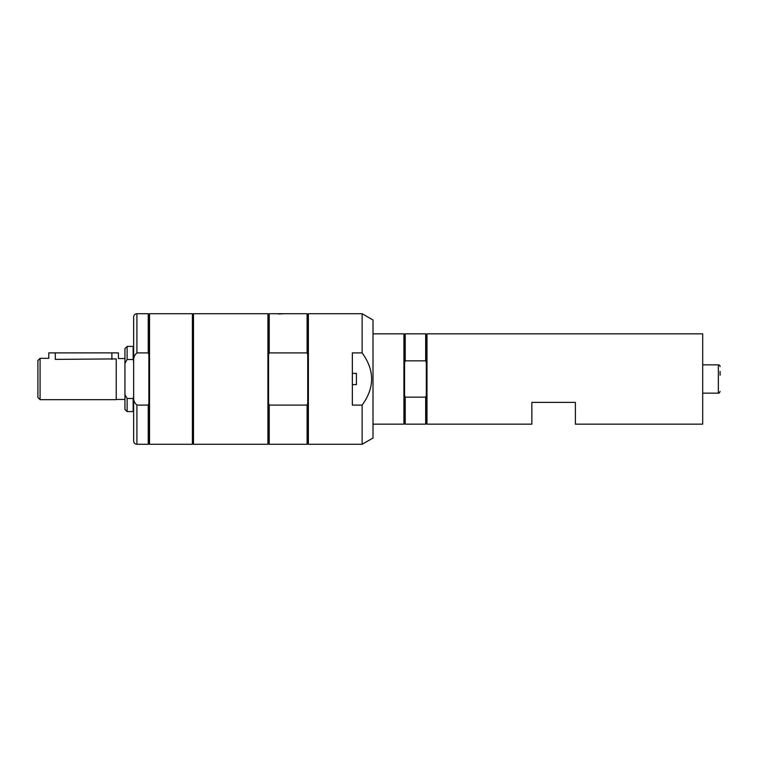 <?xml version="1.0" encoding="UTF-8"?>
<svg xmlns="http://www.w3.org/2000/svg" width="758" height="758" viewBox="0 0 758 758"><rect width="100%" height="100%" fill="white"/><g stroke="black" fill="none" stroke-linecap="round" stroke-linejoin="round"><path stroke-width="1.14" d="M40.079 358.326L40.079 399.674L37.9 397.495L37.9 360.505L40.079 358.326L48.777 358.326L48.777 352.887L118.419 352.887L118.419 358.543L124.947 358.543M55.306 352.887L55.306 359.387C46.892 358.231 46.892 358.231 55.306 359.387L116.239 358.904L116.239 399.674L40.079 399.674M116.239 359.131C119.101 358.382 119.101 358.382 116.239 359.131M133.645 397.666L133.162 398.49L133.162 411.585L133.645 411.101M133.162 398.49L127.117 398.49L127.117 411.585L133.162 411.585M127.117 398.49L124.947 394.586L124.947 409.415L127.117 411.585M127.117 359.51L127.117 346.415L124.947 348.585L124.947 363.414L127.117 359.51L133.162 359.51L133.645 360.334M127.117 346.415L133.162 346.415L133.162 359.51M124.947 394.586L124.947 363.414M720.1 375.229L720.1 371.458M702.694 393.146L718.357 393.146L718.357 364.854A1.743 1.743 0 0 1 720.1 366.597M702.694 333.842L702.694 424.158L575.388 424.158L575.388 402.394L531.87 402.394L531.87 424.158L426.981 424.158L426.981 333.842L702.694 333.842M426.981 333.842L426.328 334.496L426.328 423.504L426.981 424.158M426.328 334.496L425.674 333.842L425.674 360.846L426.328 362.542M405.217 360.846L404.573 362.542L404.573 334.496L405.217 333.842L405.217 360.846L425.674 360.846M404.573 362.542L404.573 423.504L403.919 424.158L403.919 333.842L404.573 334.496M426.328 395.458L425.674 397.154L405.217 397.154L404.573 395.458M425.674 397.154L425.674 424.158L426.328 423.504M405.217 397.154L405.217 424.158L425.674 424.158M267.915 444.283L267.915 313.717L193.489 313.717L193.489 444.283L267.915 444.283L268.559 443.629L268.559 314.371L269.213 313.717L269.213 352.906L307.085 352.906L307.729 354.592L307.729 314.371L308.383 313.717L362.135 313.717L373.012 319.999L373.012 438.001L362.135 444.283L362.135 405.094L352.347 405.094L352.347 352.906L362.135 352.906C374.774 370.302 374.774 387.698 362.135 405.094M362.135 313.717L362.135 352.906M308.383 313.717L308.383 444.283L362.135 444.283M193.489 318.966L192.399 318.966M307.085 352.906L307.085 313.717L269.213 313.717M278.357 313.992L284.345 313.717M308.383 444.283L307.729 443.629L307.729 354.592M307.729 403.408L307.085 405.094L269.213 405.094L269.213 444.283L307.085 444.283L307.085 405.094M268.559 354.592L269.213 352.906M269.213 405.094L268.559 403.408M133.645 340.92L133.645 417.08M149.534 313.717L192.399 313.717L192.399 444.283L149.534 444.283L149.534 313.717L148.881 314.371L148.881 443.629L149.534 444.283M136.914 352.906L136.914 313.717C134.933 313.907 133.844 314.996 133.645 316.986L133.645 362.712C133.114 358.562 134.194 355.294 136.914 352.906L148.227 352.906L148.881 354.592M136.914 405.094C134.194 402.706 133.114 399.438 133.645 395.288L133.645 441.014C133.844 443.004 134.933 444.093 136.914 444.283L148.227 444.283L148.227 405.094L136.914 405.094L136.914 444.283M133.645 395.288L133.645 362.712M136.914 313.717L148.227 313.717L148.227 352.906M148.881 403.408L148.227 405.094M352.347 373.391L356.421 373.391L356.421 384.609L352.347 384.609M111.89 352.887L111.89 359.387M116.239 399.457L124.947 399.457M133.645 346.899L133.162 346.415M718.357 364.854L702.694 364.854M718.357 393.146C718.925 393.459 719.503 392.881 720.1 391.403M405.217 333.842L425.674 333.842M373.012 424.158L403.919 424.158M373.012 333.842L403.919 333.842M404.573 423.504L405.217 424.158M193.489 439.034L192.399 439.034M307.729 314.371L307.085 313.717M268.559 314.371L267.915 313.717M307.729 443.629L307.085 444.283M268.559 443.629L269.213 444.283M148.881 314.371L148.227 313.717M148.881 443.629L148.227 444.283"/></g></svg>
